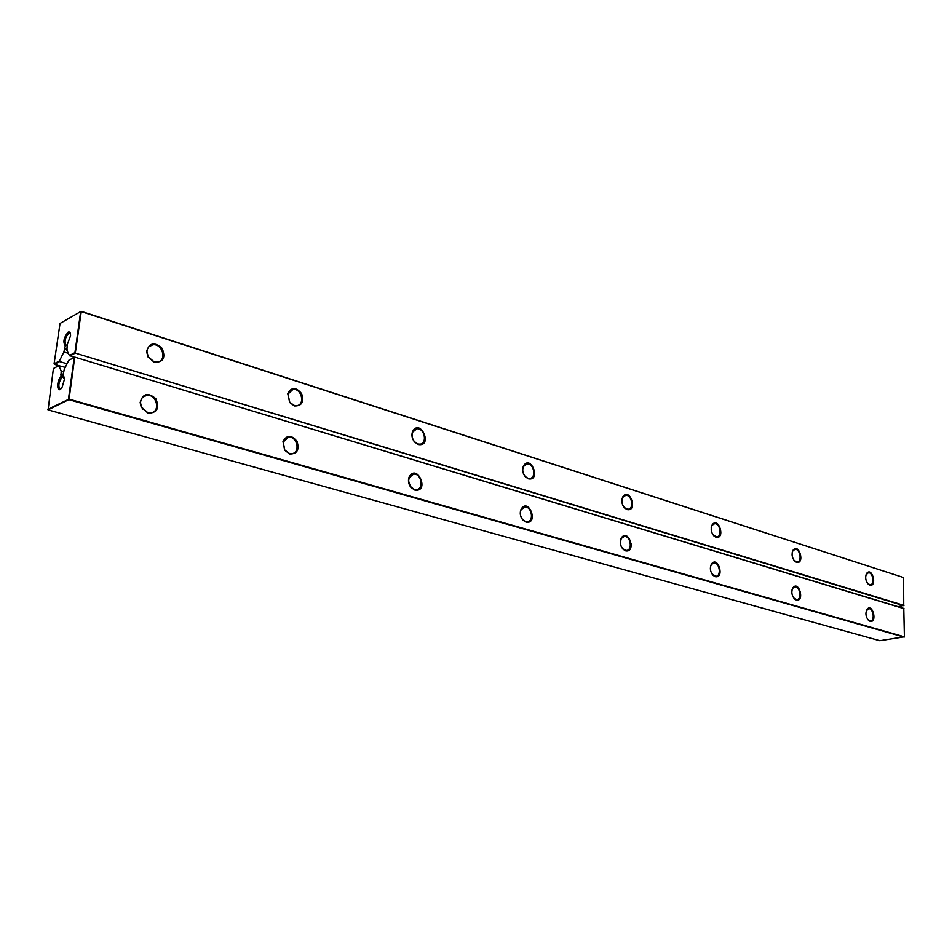 <?xml version="1.0" encoding="UTF-8"?>
<svg xmlns="http://www.w3.org/2000/svg" width="952" height="952" viewBox="0 0 952 952"><rect width="100%" height="100%" fill="white"/><g stroke="black" fill="none" stroke-linecap="round" stroke-linejoin="round"><path stroke-width="1.43" d="M48.076 409.895L879.755 640.684L904.4 636.805L903.781 608.423L74.732 357.107L68.746 360.344L64.248 369.376L62.844 375.588L64.391 379.503L62.166 387.047C57.31 395.401 55.74 381.93 60.928 376.587L61.202 370.982L58.762 365.675L53.407 368.543L48.076 409.895L68.806 399.614L904.174 637.114M47.731 409.384L69.056 399.114L904.4 636.805M904.019 608.649L74.732 357.107L69.056 399.114L68.449 399.09L74.268 357.393L68.746 360.344M526.016 522.136C539.082 524.54 528.777 496.932 521.137 509.07C519.566 512.89 520.149 516.555 522.874 520.078L526.016 522.136M625.571 550.839C636.805 553.076 628.475 527.658 621.323 537.904C619.573 541.807 620.133 545.579 623.013 549.209L625.571 550.839M414.786 490.078C430.221 492.6 417.024 462.41 409.086 477.083C407.861 480.653 408.456 484.08 410.871 487.364L414.786 490.078M796.312 600.046C804.928 601.985 799.014 580.054 792.968 587.67C791.076 591.549 791.588 595.321 794.527 598.975L796.312 600.046M715.202 576.674C724.984 578.756 718.046 555.206 711.465 563.977C709.597 567.904 710.132 571.7 713.072 575.365L715.202 576.674M870.068 621.311C877.72 623.096 872.579 602.58 867.046 609.256C865.154 613.076 865.654 616.789 868.545 620.418L870.068 621.311M289.694 454.021C297.143 454.068 299.582 449.856 297.024 441.383C291.467 434.695 286.79 434.755 282.982 441.538L284.672 450.248L289.694 454.021M147.976 413.168C157.139 413.049 159.757 408.229 155.83 398.709C148.06 392.141 142.824 393.402 140.158 402.47L141.217 407.182L147.976 413.168M62.844 375.588L64.165 377.087M64.058 376.968L63.034 376.671M64.308 377.754L60.928 376.587M60.666 388.963L59.964 388.999C57.977 385.881 58.715 381.93 62.166 377.123M63.903 371.78L61.202 370.982M65.248 367.353L58.762 365.675M59.024 365.497L53.407 368.543M525.599 521.589L527.134 521.755C534.31 521.613 531.847 506.143 524.79 507.011L521.125 509.641C519.697 513.128 520.232 516.484 522.719 519.697L525.599 521.589M621.132 546.293L622.787 548.816L626.404 550.446C632.842 550.387 630.64 535.69 624.322 536.428L621.251 538.475L620.311 542.735M414.382 489.507L416.274 489.709C424.318 489.435 421.486 473.12 413.573 474.144L409.182 477.63L408.587 480.986L410.372 486.46L414.382 489.507M793.552 597.832L796.741 599.653C802 599.712 800.156 586.349 794.991 586.908L792.79 588.217L792.04 589.835M711.798 573.711L715.809 576.281C721.616 576.293 719.617 562.287 713.917 562.929L711.322 564.548L710.406 567.023M867.772 619.55L870.366 620.918C875.15 621.013 873.424 608.221 868.724 608.721L866.237 610.898M289.325 453.438L291.669 453.664C300.749 453.223 297.393 435.957 288.48 437.194L283.196 442.025L284.743 449.987L289.325 453.438M147.667 412.573L150.63 412.847C160.947 412.156 156.83 393.819 146.715 395.354C142.871 396.068 140.801 398.543 140.515 402.779L141.479 407.087L147.667 412.573M143.002 409.467L140.753 404.957M74.375 357.309L69.413 355.548L74.946 352.573L80.67 311.578L60.035 323.454L54.074 363.819L54.419 364.33L59.595 361.546L67.033 363.771M54.419 364.33L58.798 365.627M54.074 363.819L59.441 360.927L59.595 361.546M68.365 353.311L63.891 351.954L59.441 360.927M69.413 355.548L66.938 350.3L67.199 344.743L70.567 335.723C70.579 332.629 69.758 331.439 68.092 332.153C63.748 337.591 62.808 342.137 65.283 345.802L66.093 345.183C64.177 341.661 65.069 337.662 68.77 333.188L70.365 333.414M63.891 351.954L65.283 345.802M67.437 345.421L66.676 345.195M69.96 355.965L75.291 353.097L903.745 605.698L903.603 577.555L81.122 311.316L60.035 323.454M897.938 606.65L903.972 605.389L75.291 353.097L81.265 311.601L903.603 577.555M80.67 311.578L81.265 311.601L80.67 311.578M528.372 478.82C541.402 481.474 530.93 453.866 523.469 465.921C521.97 469.752 522.624 473.418 525.433 476.892L528.372 478.82M627.071 509.558C638.292 512.021 629.796 486.603 622.798 496.801C621.097 500.704 621.727 504.453 624.667 508.047L627.071 509.558M418.19 444.501C433.565 447.321 420.213 417.143 412.502 431.672C411.323 435.278 412.002 438.717 414.525 441.99L418.19 444.501M869.795 585.159C877.458 587.098 872.211 566.595 866.748 573.247C864.916 577.055 865.451 580.744 868.379 584.326L869.795 585.159M796.526 562.334C805.142 564.441 799.109 542.521 793.147 550.101C791.314 553.981 791.874 557.729 794.849 561.335L796.526 562.334M715.987 537.249C725.781 539.534 718.689 515.984 712.215 524.731C710.418 528.646 711.013 532.418 714 536.035L715.987 537.249M294.394 405.945C301.784 406.159 304.188 402.053 301.629 393.628C296.072 386.928 291.443 386.905 287.742 393.581L289.705 402.494L294.394 405.945M154.319 362.307C163.327 362.426 165.922 357.762 162.114 348.325C154.498 341.625 149.333 342.672 146.584 351.443L148.012 356.988L154.319 362.307M148.536 357.381L147.917 356.262M527.943 478.285L529.61 478.487C536.69 478.261 533.941 462.981 527.003 463.91L523.469 466.492C522.089 470.002 522.696 473.346 525.266 476.535L527.943 478.285M622.917 505.536L624.441 507.654L628.011 509.213C634.365 509.094 631.926 494.564 625.69 495.349L622.715 497.372L621.834 501.335M417.785 443.953L419.832 444.179C427.745 443.834 424.568 427.71 416.809 428.805L412.585 432.22C411.514 435.528 412.133 438.67 414.441 441.657L417.785 443.953M867.641 583.528L870.164 584.802C874.912 584.849 873.032 572.188 868.391 572.723L865.963 574.889M793.932 560.288L797.038 561.977C802.238 561.989 800.227 548.768 795.122 549.363L792.98 550.673L792.254 552.255M712.786 534.548L716.689 536.904C722.425 536.857 720.236 523.005 714.607 523.695L712.084 525.302L711.215 527.694M294.037 405.385L296.572 405.647C305.497 405.112 301.713 388.047 292.966 389.392L287.944 394.08L289.753 402.22L294.037 405.385M153.998 361.736L157.199 362.058C167.302 361.248 162.673 343.148 152.784 344.803C149.19 345.493 147.251 347.825 146.941 351.8L148.238 356.869L153.998 361.736M60.714 374.445L63.07 375.136M64.379 348.527L67.068 349.348M631.343 543.925L630.391 543.64M524.79 507.011L523.291 507.416M624.322 536.428L623.191 536.702M413.573 474.144L411.538 474.798M794.991 586.908L794.337 587.027M713.917 562.929L713.06 563.108M288.48 437.194L285.659 438.265M146.715 395.354L142.776 397.186M292.966 389.392L290.086 390.594M416.809 428.805L414.691 429.542M625.69 495.349L624.512 495.659M527.003 463.91L525.433 464.374M795.122 549.363L794.42 549.506M714.607 523.695L713.702 523.897M152.784 344.803L148.845 346.802"/></g></svg>
